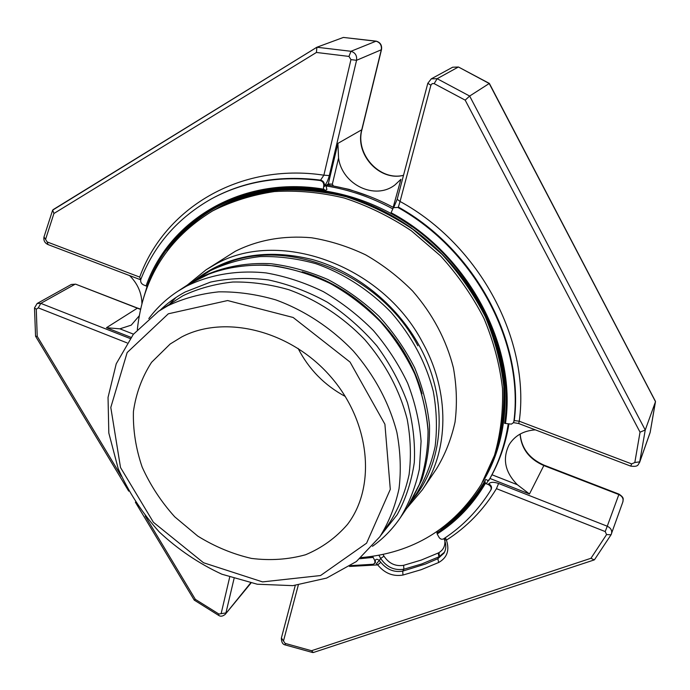 <?xml version="1.0" encoding="UTF-8"?>
<svg xmlns="http://www.w3.org/2000/svg" width="690" height="690" viewBox="0 0 690 690"><rect width="100%" height="100%" fill="white"/><g stroke="black" fill="none" stroke-linecap="round" stroke-linejoin="round"><path stroke-width="1.03" d="M181.755 336.918L170.163 344.017L151.567 362.319C142.037 377.068 135.99 393.464 133.429 411.525C132.92 430.043 135.835 448.569 142.166 467.104C150.308 485.173 161.158 501.742 174.717 516.81L197.788 536.113C214.849 546.67 232.746 554.096 251.479 558.417C270.256 560.754 288.273 559.538 305.532 554.769C321.876 547.938 335.832 537.855 347.406 524.512C376.473 486.692 370.358 421.547 330.182 376.093C290.283 330.415 224.742 314.364 181.755 336.918M345.319 396.491C324.611 385.356 308.87 369.331 298.115 348.424M443.834 538.7L444.455 539.804L446.421 540.141C449.768 550.223 447.18 557.675 438.668 562.505L421.167 569.698L402.969 575.046C393.084 576.711 384.666 573.321 377.706 564.894L380.802 562.324L379.259 560.556L380.69 558.417C386.521 567.085 394.257 570.69 403.892 569.233L402.71 571.113C394.137 572.571 386.84 569.638 380.802 562.324M349.485 566.456L377.706 564.894L376.404 563.747L379.259 560.556C377.628 559.038 376.317 558.883 375.326 560.107L375.36 562.635L373.342 564.239L350.718 565.627M650.196 432.207L655.466 401.761L645.245 430.008L640.035 432.164L465.172 100.145L469.649 96.048L489.365 83.421L655.466 401.39L650.178 432.294L639.785 461.834L634.817 462.516L631.652 463.896L630.755 466.13C638.975 467.147 637.87 464.37 639.621 462.386L645.245 430.008L469.649 96.048L437.158 78.703L434.157 83.628L465.172 100.145M376.498 41.297L343.387 37.432L316.891 47.239L316.425 52.457L348.968 56.425L350.986 51.284C355.255 52.604 357.11 55.605 356.558 60.297L350.951 59.625L348.968 56.425M316.667 47.377L52.673 210.122L53.924 213.495L316.425 52.457M135.369 502.208L194.235 600.102L195.33 599.343L145.202 515.956M34.509 308.111L35.561 336.228L37.234 336.349L36.268 309.249L34.509 307.921L37.131 303.488L40.814 303.367L38.295 307.869L36.268 309.249M594.651 559.426L594.219 559.918L590.959 558.279L311.509 650.722L285.117 643.382L281.399 637.983L295.268 585.422M594.073 559.97L313.295 652.533L311.509 650.722M443.86 538.683L445.869 538.666L446.421 540.141C466.759 527.125 483.44 509.97 496.455 488.658L498.603 483.474L607.252 526.22L605.208 531.567L606.579 534.56L590.959 558.279M452.657 67.223L431.285 78.841L437.158 78.703L458.264 67.068L452.657 67.223L458.47 67.016L489.201 83.49L655.491 401.649M343.387 37.432L376.231 41.159C380.345 42.375 382.105 45.186 381.501 49.594L381.294 49.775C381.855 45.299 380.095 42.444 376.024 41.193L350.986 51.284L316.891 47.239M369.512 556.727L372.66 556.321L374.851 560.806L374.886 563.333M630.755 466.13L518.707 423.531L519.242 421.219L631.652 463.896M513.464 422.547L514.283 420.555L519.242 421.219C530.481 341.093 480.042 244.993 400.053 201.463L398.354 207.043C475.574 249.918 524.357 342.645 514.283 420.555L513.248 422.858L511.376 424.126L504.614 423.358C516.293 346.82 467.708 254.291 390.747 213.331L391.092 212.718C468.243 253.868 517 346.561 505.485 423.358M324.265 190.061C242.828 176.071 170.24 220.498 147.074 286.359L143.486 284.875C141.148 283.633 140.26 281.796 140.838 279.355C154.448 244.674 177.986 217.833 211.451 198.858L212.123 198.496C244.07 181.203 280.226 175.079 320.583 180.125L323.877 175.182L329.303 175.579C327.974 180.599 326.31 183.963 324.317 185.679L323.524 186.956L323.576 189.155L325.533 190.397C284.237 184.109 247.374 189.992 214.935 208.052C195.598 219.066 179.667 233.341 167.161 250.875M133.481 334.158L119.888 328.828L106.458 327.716L137.517 308.076L75.805 284.228M211.451 198.858C243.423 181.556 279.605 175.433 320.005 180.487C322.791 181.263 324.033 183.117 323.739 186.05M119.888 328.828L131.221 325.154L139.259 315.787M141.933 303.755C141.769 293.078 137.672 283.694 129.642 275.603M337.893 143.391L328.302 183.911L332.339 184.196L338.566 158.07L337.893 143.391L361.75 129.78L381.294 49.775L356.558 60.297L329.303 175.579M329.216 185.256L329.165 184.316L326.103 185.946L326.879 189.534L325.533 190.397M215.711 207.612C203.317 214.719 192.286 223.275 182.626 233.289M52.595 210.303L43.996 236.929L47.179 241.957L139.699 277.095L140.7 279.821M391.092 212.718L393.36 207.664L397.845 207.44C475.151 250.367 523.995 343.189 513.921 421.167M338.566 158.07C342.128 184.679 375.067 200.574 395.016 184.877L400.925 179.305L393.162 207.311M434.157 83.628L432.173 83.628L430.896 85.198L400.053 201.463L397.19 199.281L393.774 207.345M440.47 529.204C458.229 517.008 472.788 501.345 484.164 482.215L485.751 479.481L486.743 479.852L488.141 480.706L486.355 483.785L488.322 484.561C490.875 485.915 491.703 487.744 490.814 490.064L490.763 490.15C478.368 510.143 462.645 526.384 443.592 538.864C441.867 539.649 440.384 539.192 439.142 537.501L437.167 533.991L437.081 531.567M535.345 429.853C523.46 430.715 514.714 435.692 509.091 444.783C502.242 458.893 505.002 472.21 517.362 484.725L529.463 493.997L543.832 465.56C529.178 459.083 521.261 448.595 520.07 434.088M458.341 514.059C468.519 504.58 477.282 493.712 484.613 481.439M484.854 481.016L485.458 483.319C473.099 504.347 457.004 521.243 437.167 533.991M489.831 478.688L488.141 480.706M486.355 483.785L485.458 483.319M393.55 207.518C372.203 196.115 350.227 188.612 327.603 184.989M489.564 479.145C499.163 462.541 505.615 444.196 508.909 424.1M147.074 286.359L143.011 299.831M392.455 208.682C370.987 197.176 348.864 189.595 326.103 185.946M488.563 480.87C498.482 463.714 505.037 444.705 508.228 423.858M412.103 226.717C350.287 182.531 270.428 177.261 216.617 208.656L215.28 209.406C254.972 187.102 307.585 182.755 357.938 200.117C408.195 217.704 453.77 256.697 479.783 304.756C512.221 364.191 511.764 433.751 482.81 481.836L483.578 480.525C512.498 432.501 512.972 363.069 480.602 303.755L469.079 284.737M361.18 557.598C413.043 553.018 453.063 528.644 481.241 484.492L495.756 453.201C501.794 432.078 504.468 409.851 503.778 386.529C501.061 362.931 494.894 339.618 485.268 316.581C473.745 294.113 459.324 273.369 442.005 254.334L412.982 229.391C391.756 215.263 369.452 204.387 346.087 196.745C322.532 191.113 299.356 188.974 276.561 190.328C254.369 193.631 233.798 200.083 214.84 209.665L212.606 210.924C167.946 238.3 142.856 277.872 137.327 329.639M481.241 484.492L494.489 455.34C500.535 434.157 503.208 411.87 502.501 388.47C499.776 364.812 493.574 341.412 483.906 318.297C472.339 295.76 457.867 274.939 440.479 255.835L411.352 230.796C390.048 216.617 367.675 205.689 344.232 198.021C320.6 192.355 297.356 190.199 274.491 191.553C252.238 194.865 231.607 201.316 212.606 210.924M206.077 269.807L235.29 251.289C258.12 239.887 283.495 235.376 311.423 237.748C329.872 240.741 347.941 246.442 365.64 254.852C382.795 264.71 398.449 276.768 412.62 291.016C432.69 314.105 446.292 339.721 453.416 367.882C456.72 386.4 457.263 404.461 455.038 422.073C451.286 439.107 445.084 454.727 436.442 468.933L422.254 489.943C448.992 451.329 450.389 392.334 422.522 342.361C381.656 263.925 277.035 227.829 214.202 264.995L206.077 269.807L187.266 285.108M406.617 508.478L422.254 489.943M410.007 503.286L416.26 494.109C425.04 479.766 431.319 463.939 435.105 446.62C437.322 428.706 436.718 410.3 433.286 391.394C425.911 362.604 411.921 336.332 391.316 312.587C369.831 290.309 343.741 273.447 315.813 263.675C297.028 258.474 278.467 256.111 260.121 256.585C242.242 258.672 225.621 263.373 210.278 270.696L192.51 281.805M193.036 281.494C215.392 268.522 242.147 262.252 270.825 263.718C290.145 266.107 309.241 271.412 328.121 279.631C346.509 289.438 363.449 301.651 378.939 316.27C393.274 332.019 405.177 349.175 414.647 367.744C422.522 386.771 427.481 405.962 429.516 425.316C429.836 444.412 427.308 462.481 421.926 479.541L410.326 502.777M372.445 546.325C383.261 538.605 392.498 529.144 400.166 517.957C409.144 503.26 415.544 487.002 419.365 469.183L421.09 441.212C419.537 421.84 415.078 402.537 407.704 383.278C398.734 364.415 387.288 346.829 373.376 330.519C358.265 315.278 341.61 302.324 323.403 291.672C304.644 282.555 285.531 276.302 266.073 272.912C237.084 269.919 209.665 274.654 186.326 286.247L177.666 291.378C166.342 298.839 156.716 307.904 148.799 318.573M439.332 556.632L439.038 552.578M382.976 554.415L383.985 556.175C388.919 563.523 395.474 566.568 403.624 565.326L403.892 569.233L421.78 563.928L438.969 556.813L437.857 558.702L425.635 563.971L402.71 571.113L402.969 575.046M403.624 565.326L421.245 560.073L438.167 553.035C442.937 550.525 445.179 546.506 444.895 540.977M444.498 552.181L438.969 556.813L438.167 553.035M45.669 239.094L53.924 213.495M140.553 309.422L75.641 284.168L71.337 284.453L37.131 303.488M130.134 338.514L40.814 303.367L74.908 284.315L71.337 284.453M250.591 582.99L225.242 614.333C222.732 616.377 220.524 616.722 218.635 615.377L218.859 614.022L195.33 599.343M121.302 476.195L37.234 336.349M444.498 539.916C446.361 544.833 446.197 549.231 443.998 553.13L437.857 558.702L438.668 562.505M544.1 465.181L543.832 465.56L618.861 494.558C622.294 496.222 623.639 498.646 622.88 501.846C622.854 499.388 624.959 498.094 619.008 494.135L607.252 526.22C610.848 527.979 612.254 530.524 611.478 533.827L611.047 534.776L606.579 534.56M312.708 652.542L285.462 644.995L285.117 643.382M640.035 432.164L634.817 462.516M383.985 556.175L380.69 558.417L378.879 555.243M127.089 342.904L38.295 307.869M298.304 585.068L283.487 640.941M374.851 560.806L375.326 560.107M320.005 180.487L320.583 180.125C323.369 180.901 324.611 182.755 324.317 185.679M139.699 277.095C164.315 208.958 238.99 162.322 323.877 175.182L350.951 59.625M361.991 129.47L361.75 129.78C354.781 154.534 379.569 181.539 403.512 175.338M370.004 196.607L349.08 189.379L333.158 185.955M130.988 337.358L106.458 327.716M372.902 557.417L359.878 558.71M250.927 583.059L250.556 583.576L250.901 583.05M234.039 578.625L225.932 612.927L218.859 614.022M221.197 613.367L229.684 577.168M47.179 241.957L48.015 244.571L140.13 279.588M328.199 184.609L328.302 183.911L323.524 186.956M332.339 184.196L333.21 185.567M146.047 285.953C169.309 219.972 241.931 175.381 323.576 189.155M430.896 85.198L427.809 83.3L431.285 78.841M393.36 207.664L397.845 207.44M605.208 531.567L496.455 488.658M498.603 483.474C493.755 481.81 490.452 481.948 488.701 483.897C491.254 485.251 492.082 487.08 491.194 489.4L490.857 489.978M517.362 484.725L491.996 474.78M436.899 532.878C456.608 520.165 472.59 503.338 484.854 482.405M488.701 483.897L488.322 484.561M529.463 493.997L489.96 478.463L490.219 478.023M215.28 209.406L214.538 209.829L215.28 209.406M411.939 500.457C444.515 462.611 449.052 398.855 418.977 345.164C396.327 304.126 355.773 271.696 312.406 259.544C266.607 248.374 227.597 255.171 195.382 279.924M417.89 345.802C378.974 271.498 281.382 234.859 219.118 266.418M176.028 297.442L169.982 303.712M422.021 393.783C407.204 338.109 357.618 287.618 302.22 271.782M407.29 507.478L419.555 484.113C425.325 466.88 428.154 448.569 428.05 429.163C426.179 409.463 421.288 389.919 413.379 370.513C403.814 351.572 391.739 334.081 377.145 318.03C361.362 303.152 344.094 290.757 325.326 280.847C306.075 272.593 286.617 267.341 266.952 265.115C247.555 264.658 229.192 267.159 211.856 272.61L188.275 284.444L196.84 279.364C219.929 267.875 247.02 263.14 275.62 266.029C294.811 269.333 313.648 275.457 332.123 284.401C350.054 294.863 366.45 307.593 381.311 322.584C394.99 338.626 406.238 355.945 415.035 374.523C422.263 393.498 426.618 412.534 428.102 431.638C427.921 450.432 424.98 468.165 419.261 484.837L407.29 507.478L400.166 517.957M159.994 310.345C167.411 303.134 175.803 297.019 185.162 291.999L210.536 282.089C228.994 278.173 248.279 277.458 268.401 279.924C288.627 284.271 308.301 291.715 327.422 302.255C345.811 314.442 362.285 328.966 376.835 345.837C389.945 363.734 400.166 382.709 407.488 402.779C412.991 423.039 415.259 442.963 414.302 462.533C411.525 481.508 405.824 498.887 397.199 514.688L380.88 535.285M379.897 536.708L390.169 521.847C398.993 507.642 405.297 491.901 409.084 474.625C411.3 456.711 410.671 438.262 407.186 419.261C399.717 390.29 385.589 363.759 364.812 339.661C343.137 317.038 316.848 299.814 288.756 289.697C269.868 284.271 251.22 281.718 232.823 282.02C214.901 283.944 198.272 288.515 182.936 295.734L158.553 311.302L133.299 334.374L116.23 363.794L108.037 397.414L108.822 433.044L118.18 468.614C128.366 491.694 142.062 512.808 159.269 531.964C178.106 549.525 198.979 563.609 221.87 574.209L257.258 584.223L292.879 585.646L326.646 578.073L356.368 561.539L379.897 536.708C388.832 522.304 395.197 506.322 399.01 488.761C401.209 470.537 400.502 451.743 396.888 432.371C389.177 402.822 374.679 375.722 353.409 351.081C331.226 327.94 304.368 310.276 275.707 299.865C256.439 294.276 237.438 291.603 218.713 291.853C200.471 293.759 183.575 298.365 168.015 305.67L158.553 311.302M168.308 313.803L127.158 352.555L110.797 407.454L120.517 467.535L153.404 522.287L203.49 562.73L262.536 581.894L320.557 575.538L366.58 543.177L390.298 489.357L384.908 424.229L350.046 362.078L293.155 317.486L227.614 300.547L168.308 313.803M53.104 209.657L316.788 47.282M218.566 615.333L194.27 600.127M128.72 491.142L35.613 336.323M622.88 501.846L611.047 534.776L594.539 559.65M285.332 644.952C282.753 644.529 281.434 642.261 281.356 638.138M458.47 67.016L489.357 83.412M518.673 423.513L513.42 422.616M650.006 432.897L639.621 462.386M403.529 175.286C379.845 181.358 355.014 154.206 361.965 129.556L381.501 49.594M137.517 308.076L140.631 309.094M250.556 583.576L225.242 614.333M43.944 237.127C43.444 240.474 44.738 242.923 47.826 244.493M427.791 83.369L397.19 199.281M520.182 434.027C521.459 448.293 529.428 458.678 544.074 465.172L619.008 494.135M491.194 489.4L490.814 490.064M188.275 284.444L177.666 291.378"/></g></svg>
